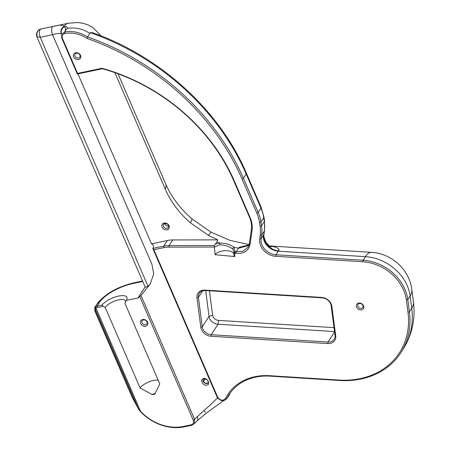 <?xml version="1.0" encoding="UTF-8"?>
<svg xmlns="http://www.w3.org/2000/svg" width="450" height="450" viewBox="0 0 450 450"><rect width="100%" height="100%" fill="white"/><g stroke="black" fill="none" stroke-linecap="round" stroke-linejoin="round"><path stroke-width="0.67" d="M164.874 223.493A2.818 2.295 -147 0 0 163.547 224.364A2.818 2.295 -147 0 0 164.666 227.824A2.818 2.295 -147 0 0 168.278 227.436A2.818 2.295 -147 0 0 167.884 224.606A2.818 2.295 -147 0 0 164.874 223.493M164.098 223.082A3.949 3.212 -147 0 0 163.299 228.763A3.949 3.212 -147 0 0 169.273 227.509A3.949 3.212 -147 0 0 164.098 223.082M164.796 223.509A2.818 2.295 -147 0 0 168.553 225.945M321.739 297.428A9.591 7.796 33 0 1 331.858 306.343L335.723 335.801A9.591 7.796 33 0 1 327.786 343.581L210.96 336.251A9.591 7.796 33 0 1 200.841 327.336L196.976 297.877A9.591 7.796 33 0 1 204.913 290.098L321.739 297.428L322.228 297.861A8.46 6.879 33 0 1 331.155 305.724L335.014 335.183A8.46 6.879 33 0 1 334.147 339.289A8.46 6.879 33 0 1 328.016 342.051L211.191 334.716A8.46 6.879 33 0 1 202.258 326.852L198.399 297.394A8.46 6.879 33 0 1 199.266 293.287A8.46 6.879 33 0 1 205.397 290.526L322.228 297.861M214.38 247.044L215.094 254.7L234.816 256.567L234.045 255.909L233.747 252.681L235.097 251.601L233.888 247.314L232.588 248.923C229.224 246.392 225.017 245.014 219.96 244.783L214.38 247.044L168.924 247.134A27.073 22.005 -147 0 0 163.789 247.657L153.877 249.739L217.682 397.187C220.331 400.714 222.958 401.147 225.557 398.486A57.532 46.766 -147 0 1 269.533 375.699L338.912 380.053A83.475 67.854 33 0 0 407.981 312.322L406.373 300.043A41.175 33.469 33 0 0 362.914 261.771L275.766 256.303A15.227 12.381 -147 0 1 259.695 238.967L260.179 235.53A41.175 33.469 33 0 0 260.106 226.305L259.543 222.531A41.175 33.469 33 0 0 256.832 213.188L242.055 179.032A224.482 182.475 33 0 0 86.833 38.368A27.073 22.005 33 0 0 64.642 33.593L64.626 33.598C62.342 34.335 61.588 35.887 62.37 38.267L77.569 73.395L101.97 68.276A173.154 140.749 33 0 1 234.169 180.686L250.054 217.395A29.329 23.839 33 0 1 252.034 230.625L250.104 244.322C248.496 251.061 243.748 254.053 235.856 253.311A85.731 69.688 33 0 1 234.731 253.114L234.816 256.567M358.627 303.114A3.949 3.212 -147 0 0 357.829 308.79A3.949 3.212 -147 0 0 363.803 307.541A3.949 3.212 -147 0 0 358.627 303.114M75.645 52.802A3.949 3.212 -147 0 0 74.841 58.483A3.949 3.212 -147 0 0 80.814 57.229A3.949 3.212 -147 0 0 75.645 52.802M234.512 253.333L233.747 252.681L233.944 251.376L232.588 248.923M233.82 253.479A9.872 4.837 -5.3 0 0 224.533 250.723A9.872 4.837 -5.3 0 0 215.094 254.7M234.731 253.114L235.097 251.601A84.606 68.771 33 0 0 236.211 251.792L243.011 251.241L247.956 247.371L249.401 243.472L251.331 229.77A28.204 22.922 33 0 0 249.429 217.046L233.544 180.338A172.029 139.832 33 0 0 102.482 68.743L101.97 68.276M102.482 68.743L77.321 74.019L77.569 73.395M77.321 74.019L61.706 37.929L61.768 34.054L64.586 32.079A28.204 22.922 33 0 1 87.553 36.956L86.833 38.368M64.642 33.593L64.586 32.079L66.909 28.496A28.204 22.922 33 0 1 89.876 33.373L87.553 36.956A225.607 183.392 33 0 1 243.394 178.273L258.176 212.428A42.3 34.386 33 0 1 260.961 222.03L261.523 225.804A42.3 34.386 33 0 1 261.596 235.282L261.113 238.714A14.102 11.464 -147 0 0 275.991 254.768L363.144 260.235A42.3 34.386 33 0 1 407.796 299.559L409.404 311.833A84.606 68.771 33 0 1 400.714 352.896A84.606 68.771 33 0 1 339.401 380.486L270.017 376.132A56.402 45.849 -147 0 0 229.14 394.526A56.402 45.849 -147 0 0 226.907 398.475L227.138 398.216M230.355 392.766L226.907 398.475C223.661 401.844 220.365 401.304 217.024 396.849L152.803 248.439L153.877 249.739M214.414 246.87L214.324 245.509L169.082 245.599A28.204 22.922 -147 0 0 163.732 246.144L152.803 248.439A16.92 6.238 156.6 0 0 153.225 245.362A16.92 6.238 156.6 0 0 151.498 243.833L77.951 73.884M359.404 303.525A2.818 2.295 -147 0 0 358.076 304.397A2.818 2.295 -147 0 0 359.196 307.856A2.818 2.295 -147 0 0 362.807 307.468A2.818 2.295 -147 0 0 362.413 304.633A2.818 2.295 -147 0 0 359.404 303.525M76.416 53.212A2.818 2.295 -147 0 0 75.094 54.084A2.818 2.295 -147 0 0 76.213 57.544A2.818 2.295 -147 0 0 79.824 57.156A2.818 2.295 -147 0 0 79.431 54.326A2.818 2.295 -147 0 0 76.416 53.212M205.667 290.543L209.053 316.378A8.46 6.879 -147 0 0 217.986 324.248L334.541 331.56M248.445 245.25L239.124 247.331L238.534 248.209L233.888 247.314C230.22 244.446 225.501 243.028 219.746 243.062L219.96 244.783M214.324 245.509L216.922 241.926L219.746 243.062L215.623 243.934M217.491 397.71L217.316 397.946C214.65 400.978 210.218 405.157 204.024 410.49L197.319 416.649A5.642 3.296 50 0 1 197.044 420.896L194.293 423.703L191.762 425.267L184.348 426.819A42.3 34.386 33 0 1 140.023 411.114L138.392 408.656L95.012 308.424L95.619 306.647A5.642 4.584 33 0 1 97.144 306.028L102.111 304.988A14.102 5.197 156.6 0 1 118.389 296.1A14.102 5.197 156.6 0 1 126.731 299.717A14.102 5.197 156.6 0 1 126.349 300.381L124.926 303.3L159.806 383.895L154.822 394.127L152.359 394.639L140.096 388.029L105.216 307.434L103.117 306.304L97.206 307.541A4.511 3.667 33 0 0 95.985 308.036L140.434 411.126A41.175 33.469 33 0 0 183.572 426.409L190.991 424.856C193.269 424.125 194.018 422.567 193.241 420.182L139.748 296.567A25.38 20.633 33 0 1 138.431 297.259L138.668 297.799L126.349 300.381M37.114 35.572A5.642 5.029 72.9 0 1 40.387 29.149A5.642 5.029 72.9 0 1 40.787 29.042C39.026 30.369 38.846 33.12 40.252 37.294L147.982 286.239L145.277 287.291L36.821 36.675L40.252 37.294L52.571 34.712L151.909 264.262L153.743 273.836L150.143 284.096L140.979 295.476L194.619 419.417L194.293 423.703M53.1 26.46C58.995 24.863 62.663 24.806 64.102 26.286A28.204 12.713 -101.8 0 1 68.394 23.231L41.293 28.912A28.204 12.713 78.2 0 0 40.787 29.042L53.1 26.46A5.642 2.542 -101.8 0 0 52.571 34.712C56.7 33.486 59.574 33.171 61.2 33.767L61.504 33.998C60.564 30.938 61.526 28.491 64.395 26.662A22.562 8.319 156.6 0 1 64.558 32.085L64.626 33.598M203.653 378.411C207.934 377.994 210.876 385.02 206.561 385.132C202.877 385.813 199.288 379.744 203.653 378.411M89.876 33.373L90.236 32.653L92.413 32.636C160.324 56.379 219.814 110.621 246.358 173.098A4.23 1.558 156.6 0 1 246.167 174.004A225.607 183.392 -147 0 0 90.236 32.653M226.721 398.801L227.093 398.199M114.868 72.641L165.263 189.096A84.87 68.985 -147 0 0 174.195 204.958A84.87 68.985 -147 0 0 182.61 215.314A84.87 68.985 -147 0 0 190.395 222.812L208.373 235.322L217.71 239.861L172.749 239.946A28.204 22.922 -147 0 0 167.4 240.497L151.498 243.833M217.71 239.861L216.922 241.926M209.407 290.779L212.602 315.169A5.642 4.584 -147 0 0 218.559 320.411L334.029 327.656M239.124 247.331L249.103 244.851M227.211 398.121L230.259 392.895M217.316 397.946L221.254 400.483M204.024 410.49L205.352 412.262M140.979 295.476L139.748 296.567M145.125 286.948L138.431 297.259M147.982 286.239A25.38 20.633 -147 0 0 150.638 283.303M61.2 33.767C60.249 30.639 61.217 28.142 64.102 26.286L64.395 26.662A5.642 2.081 -23.4 0 1 66.909 28.496M204.632 378.782C207.495 379.586 208.592 380.959 207.917 382.916C206.814 385.014 201.583 382.067 203.366 379.558L204.632 378.782M275.766 256.303L275.991 254.768L278.634 250.701C271.142 251.173 261.883 240.981 263.88 234.461L264.577 230.468A4.23 2.306 -172 0 1 264.369 231.007L261.596 235.282L260.179 235.53M278.634 250.701C280.783 248.479 274.056 246.246 270.596 246.392L270.343 246.364M142.695 319.522A3.949 3.212 -147 0 0 141.896 325.198A3.949 3.212 -147 0 0 147.87 323.944A3.949 3.212 -147 0 0 142.695 319.522M203.468 379.423A2.818 2.295 -147 0 0 204.576 382.657A2.818 2.295 -147 0 0 208.052 382.629M105.216 307.434A11.278 4.157 156.6 0 1 116.066 300.549A11.278 4.157 156.6 0 1 125.426 300.887A11.278 4.157 156.6 0 1 125.443 302.243M102.111 304.988L103.117 306.304M158.203 380.194A11.278 4.157 -23.4 0 0 148.297 382.146A11.278 4.157 -23.4 0 0 140.096 388.029M154.89 393.992A1.412 0.518 -23.4 0 0 153.911 393.722A1.412 0.518 -23.4 0 0 152.359 394.639M143.466 319.933A2.818 2.295 -147 0 0 142.144 320.805A2.818 2.295 -147 0 0 143.263 324.259A2.818 2.295 -147 0 0 146.874 323.871A2.818 2.295 -147 0 0 146.481 321.041A2.818 2.295 -147 0 0 143.466 319.933M36.821 36.675C35.331 31.511 40.022 28.884 39.476 29.514L41.293 28.912M165.122 224.37L165.673 223.453M203.608 381.617L205.307 378.804M139.444 408.876L138.392 408.656L132.683 397.907L95.203 311.299L95.012 308.424L96.064 308.638M137.531 406.963L95.012 308.745L94.776 307.356L95.372 306.821L95.94 308.076M97.206 307.541L97.144 306.028L99.467 302.445A5.642 4.584 -147 0 0 97.948 303.064L95.889 305.646M94.776 307.356L97.948 303.064M97.509 303.283L97.346 303.75M331.858 306.343L331.155 305.724M204.913 290.098L205.397 290.526M196.976 297.877L198.399 297.394L202.663 290.818M200.841 327.336L202.258 326.852L209.053 316.378L212.602 315.169M210.96 336.251L211.191 334.716L217.986 324.248L218.559 320.411M327.786 343.581L328.016 342.051L334.586 331.92M335.723 335.801L335.014 335.183M235.856 253.311L236.211 251.792L238.534 248.209L248.917 245.436M250.104 244.322L249.401 243.472M252.034 230.625L251.331 229.77M250.054 217.395L249.429 217.046M234.169 180.686L233.544 180.338M61.706 37.929L62.37 38.267M256.832 213.188L258.176 212.428L260.949 208.153L246.167 174.004L243.394 178.273L242.055 179.032M259.695 238.967L261.113 238.714L263.88 234.461L264.369 231.007A42.3 34.386 -147 0 0 264.296 221.529L263.728 217.761L260.961 222.03L259.543 222.531M264.577 230.468L264.504 220.719A4.23 2.002 171.5 0 1 264.296 221.529L261.523 225.804L260.106 226.305M263.436 235.131A14.102 11.464 33 0 0 278.319 251.184L365.468 256.657L363.144 260.235L362.914 261.771M269.634 245.947L371.447 252.338A33.84 11.228 -86.4 0 0 365.468 256.657A42.3 34.386 33 0 1 410.119 295.976L407.796 299.559L406.373 300.043M371.447 252.338C391.404 253.294 409.494 269.691 411.812 289.581A33.84 16.2 -7.5 0 1 410.119 295.976L411.728 308.256L409.404 311.833L407.981 312.322M339.401 380.486L338.912 380.053M270.017 376.132L269.533 375.699M226.907 398.475L225.557 398.486M217.024 396.849L217.682 397.187M167.4 240.497L163.732 246.144L163.789 247.657M172.749 239.946L169.082 245.599L168.924 247.134M197.319 416.649A16.92 6.238 -23.4 0 0 194.619 419.417L193.241 420.182M264.504 220.719L263.942 216.945A4.23 2.002 171.5 0 1 263.728 217.761A42.3 34.386 -147 0 0 260.949 208.153A4.23 1.558 156.6 0 0 261.135 207.253L246.358 173.098M411.812 289.581L413.421 301.86A33.84 16.2 -7.5 0 1 411.728 308.256A84.606 68.771 33 0 1 403.037 349.312L400.714 352.896M208.373 235.322L211.056 232.172L229.961 240.356L249.188 244.553M190.395 222.812A33.84 3.319 -49.1 0 0 191.818 218.784L211.056 232.172M165.263 189.096A33.84 12.476 -23.4 0 0 165.645 183.87C171.208 196.701 179.933 208.339 191.818 218.784M191.762 425.267L190.991 424.856M184.348 426.819L183.572 426.409M99.467 302.445A28.204 10.401 156.6 0 1 133.048 283.5L142.751 281.469M140.023 411.114L140.434 411.126M139.567 410.614L140.321 410.912M95.619 306.647L95.985 308.036M133.048 283.5A5.642 2.542 -101.8 0 1 133.971 282.791L142.549 280.997M138.78 409.472L132.39 397.744A1.412 0.518 -23.4 0 0 132.683 397.907M132.39 397.744L94.911 311.136A1.412 0.518 -23.4 0 0 95.203 311.299M223.583 400.691L206.016 413.353L197.044 420.896M101.205 35.944L92.762 27.422L88.183 24.953L82.929 23.237L77.743 22.5L68.394 23.231M263.942 216.945L261.135 207.253M413.421 301.86C415.586 319.056 412.127 334.873 403.037 349.312M228.611 396.366L230.473 392.608M248.068 245.621L247.359 245.728L249.12 244.806M118.001 73.772L165.645 183.87M264.06 234.141C263.391 235.159 264.009 237.842 265.922 242.201C268.577 245.329 270.382 246.859 271.339 246.791L268.616 246.347M133.971 282.791C118.198 286.599 106.11 293.304 97.718 302.906L97.296 303.806M94.911 311.136L94.736 307.429"/></g></svg>
